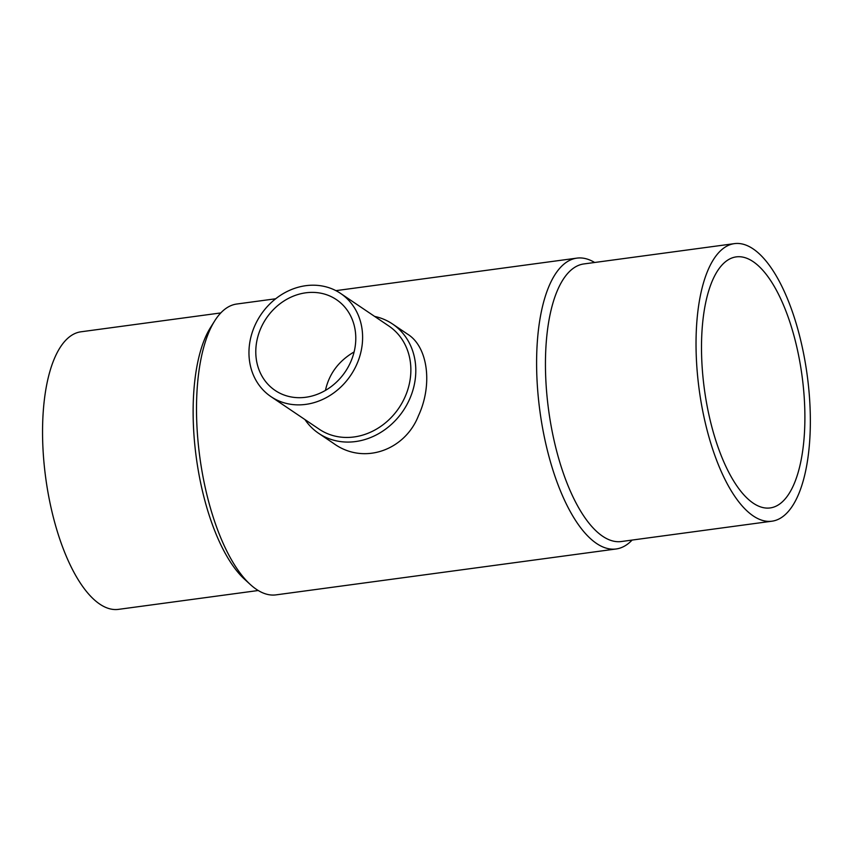<?xml version="1.0" encoding="UTF-8"?>
<svg xmlns="http://www.w3.org/2000/svg" width="853" height="853" viewBox="0 0 853 853"><rect width="100%" height="100%" fill="white"/><g stroke="black" fill="none" stroke-linecap="round" stroke-linejoin="round"><path stroke-width="1.28" d="M318.659 433.335L333.555 443.389C363.741 465.418 405.068 450.16 418.439 415.774C432.812 385.034 428.163 346.649 407.382 334.024L392.497 323.969A65.98 57.428 124 0 1 403.17 410.783A65.98 57.428 124 0 1 318.659 433.335A65.98 57.428 124 0 1 304.958 419.58M374.616 316.41A65.98 57.428 124 0 1 392.497 323.969M340.614 293.443L388.883 326.038A62.248 54.176 124 0 1 398.948 407.937A62.248 54.176 124 0 1 319.225 429.208L270.955 396.624A62.248 54.176 124 0 1 248.959 352.705A62.248 54.176 124 0 1 280.786 295.117A62.248 54.176 124 0 1 340.614 293.443A62.248 54.176 124 0 1 350.69 375.352A62.248 54.176 124 0 1 270.955 396.624M255.783 351.788A54.773 47.672 124 0 1 283.782 301.109A54.773 47.672 124 0 1 336.434 299.638A54.773 47.672 124 0 1 345.294 371.716A54.773 47.672 124 0 1 275.135 390.439A54.773 47.672 124 0 1 255.783 351.788M701.497 347.512A126.67 49.282 -97.7 0 1 736.256 256.881A126.67 49.282 -97.7 0 1 802.033 375.821A126.67 49.282 -97.7 0 1 770.131 507.94A126.67 49.282 -97.7 0 1 701.497 347.512M810.35 420.998A140.052 54.496 82.3 0 0 734.465 243.627A140.052 54.496 82.3 0 0 699.193 389.704A140.052 54.496 82.3 0 0 771.922 521.204A140.052 54.496 82.3 0 0 810.35 420.998M734.465 243.627L583.879 263.94A140.052 54.496 82.3 0 0 548.607 410.016A140.052 54.496 82.3 0 0 621.336 541.527L771.922 521.204M594.658 262.489A146.737 57.098 82.3 0 0 576.873 258.128A146.737 57.098 82.3 0 0 539.917 411.189A146.737 57.098 82.3 0 0 616.122 548.98A146.737 57.098 82.3 0 0 632.116 540.066M275.679 298.774L236.782 304.02A146.737 57.098 82.3 0 0 214.721 320.856A146.737 57.098 82.3 0 0 199.815 457.08A146.737 57.098 82.3 0 0 250.292 584.486A146.737 57.098 82.3 0 0 276.02 594.872L616.122 548.98M214.721 320.856L210.51 327.541A140.052 54.496 82.3 0 0 196.286 457.549A140.052 54.496 82.3 0 0 244.459 579.155L250.292 584.486M354.112 351.926C338.641 361.022 329.087 373.838 325.441 390.397M220.788 312.934L80.982 331.796A140.052 54.496 82.3 0 0 45.71 477.872A140.052 54.496 82.3 0 0 118.439 609.373L258.235 590.511M576.873 258.128L335.89 290.649"/></g></svg>
